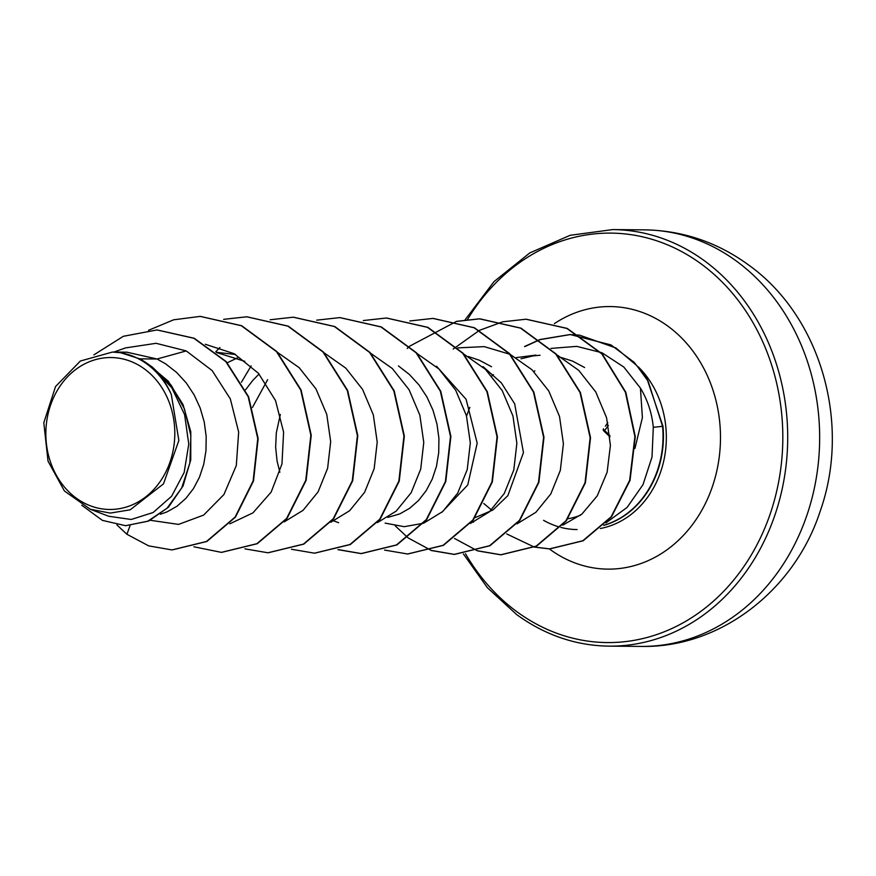 <?xml version="1.0" encoding="UTF-8"?>
<svg xmlns="http://www.w3.org/2000/svg" width="876" height="876" viewBox="0 0 876 876"><rect width="100%" height="100%" fill="white"/><g stroke="black" fill="none" stroke-linecap="round" stroke-linejoin="round"><path stroke-width="1.31" d="M609.871 435.558L603.619 429.547A1.763 1.248 133.7 0 0 604.177 431.178M603.356 429.032A1.763 1.708 -144.2 0 0 603.542 430.587M558.483 355.722A166.626 141.419 -89.5 0 0 558.198 356.313M76.157 498.05A75.971 64.485 90.5 0 1 55.637 393.433A75.971 64.485 90.5 0 1 144.496 368.971A75.971 64.485 90.5 0 1 165.006 473.587A75.971 64.485 90.5 0 1 76.157 498.05M543.58 520.322A91.991 78.073 -89.5 0 0 558.012 526.607M560.793 527.385A91.991 78.073 -89.5 0 0 577.076 529.564M605.973 522.884L627.106 507.412L643.006 484.669L652.018 457.02L653.31 427.313C651.908 413.045 647.616 399.982 640.433 388.123L642.393 417.633L634.936 448.468M567.9 518.745A82.136 69.708 -89.5 0 0 580.503 515.241M516.095 357.638L535.893 355.087M491.447 509.931L483.738 503.492M466.536 416.089L469.832 407.307M491.797 376.034L493.385 374.621M521.023 358.766L532.805 355.963L540.054 355.24M558.505 356.674L572.499 361.065L584.62 367.537M139.81 358.853L120.559 352.7L112.402 352.064L126.91 352.185L157.067 359.007L139.81 358.853A82.136 69.708 90.5 0 1 147.507 363.737A82.136 69.708 90.5 0 1 147.869 364L168.28 381.224L183.018 404.548L190.771 431.726L190.76 459.9L183.018 486.038L168.444 507.226L148.679 521.012L125.618 525.699L147.694 521.264L167.086 508.19L181.682 487.998L189.895 462.911L190.848 435.58L184.409 408.807L171.192 385.265L152.468 367.219L148.077 364.098M150.278 520.289L178.573 524.395L203.626 515.099L223.917 494.546L236.301 465.561L238.666 432.065L230.333 398.919L212.134 370.57L186.238 350.926L157.067 359.007L165.695 363.901L176.689 372.497L186.27 382.943L194.176 394.945L200.221 408.117L204.25 422.068L206.178 436.368L205.991 450.603L203.725 464.313L199.509 477.102L193.486 488.567L185.887 498.378L176.996 506.219L167.097 511.858L160.374 514.234M216.766 352.612L244.798 361.328M216.383 352.294L235.6 354.506M227.267 362.774L237.495 357.857M245.488 389.875L252.792 380.414L259.066 374.019M279.86 472.263L277.09 461.137L275.644 447.209L276.301 432.919L280.342 414.468M468.342 356.532L479.413 360.255L491.524 366.726M398.438 365.916L409.431 374.512L419.013 384.969L426.919 396.959L432.963 410.143L436.982 424.094L438.92 438.394L438.723 452.618L436.467 466.339L432.24 479.117L426.218 490.593L418.629 500.393L409.727 508.233L399.839 513.884L387.794 517.409M436.533 366.256L466.098 399.27L477.19 443.179L467.762 484.943L441.832 512.307M483.081 366.65L501.313 382.812L514.683 403.847L523.443 452.618L507.85 495.674L492.86 510.029L475 517.672M186.238 350.926L156.103 343.304L125.487 347.914L113.957 352.064M90.337 509.274L108.701 516.249L131.181 519.479L153.147 512.515L171.63 496.232L184.157 472.46L188.767 444.121L184.606 414.676L171.816 387.772L151.614 366.825C159.914 374.238 166.473 383.447 171.291 394.419L178.857 440.486L163.494 483.859L130.163 509.821L110.223 513.084L90.337 509.274L64.441 491.02L48.038 461.159L43.8 422.736L55.571 386.513L80.384 361.022L112.402 352.064M172.123 549.931L206.867 541.477L235.469 517.114L253.525 480.891L258.157 438.591L248.576 396.729L226.183 361.591L194.242 338.267L157.209 329.956M130.064 525.589L126.921 534.272L148.657 545.868L171.926 549.931L206.484 541.477L235.086 517.103L253.142 480.891L257.763 438.591L248.193 396.729L225.789 361.58L193.859 338.267L157.023 329.956L123.341 336.296L93.885 354.868M81.775 505.233L102.393 520.377L125.618 525.699M151.614 366.825L152.468 367.219M640.433 388.123L623.822 367.044L601.878 352.71L576.747 346.37L550.982 348.418M562.786 525.162L581.938 514.059L597.246 495.86L607.134 472.186L610.408 445.304L606.575 417.743L595.746 391.955L578.74 370.351L556.994 354.966M516.993 523.87L535.827 512.34L550.796 493.954L560.333 470.368L563.41 443.705L559.512 416.461L548.77 391.014L532.006 369.76L510.456 354.572M509.766 354.233L484.231 346.633L457.82 347.881M470.456 523.454L489.29 511.923L504.258 493.527L513.818 469.897L516.862 443.267L512.942 415.969L502.189 390.565L485.435 369.344L463.897 354.156M385.144 523.114L404.208 526.695L423.327 523.279M423.896 523.06L442.73 511.529L457.71 493.122L467.236 469.558L470.313 442.917L466.415 415.651L455.673 390.203L438.887 368.938L417.359 353.751M377.359 522.644L396.182 511.124L411.162 492.717L420.71 469.098L423.765 442.435L419.845 415.158L409.092 389.754L392.328 368.533L370.8 353.346M267.629 379.702L252.463 407.45M330.8 522.249L349.634 510.719L364.613 492.301L374.151 468.748L377.217 442.117L373.318 414.841L362.576 389.404L345.779 368.117L324.251 352.94M284.262 521.844L303.085 510.314L318.076 491.896L327.613 468.299L330.679 441.624L326.748 414.37L315.995 388.944L299.231 367.712L277.714 352.535M229.808 523.815L252.923 512.887L271.166 492.093L281.962 463.973L283.605 432.142L275.535 400.595L258.42 373.275L234.122 353.685L205.334 344.268M200.385 316.4L241.699 325.73L276.849 351.594L301.114 390.05L311.243 435.262L306.151 480.333L287.032 518.417L257.259 543.711L221.606 552.373M246.933 316.805L288.248 326.135L323.397 351.999L347.662 390.466L357.791 435.668L352.7 480.738L333.581 518.822L303.808 544.116L268.155 552.778M293.471 317.2L334.785 326.54L369.935 352.393L394.211 390.849L404.34 436.062L399.248 481.132L380.129 519.216L350.367 544.522L314.714 553.183M340.019 317.605L381.345 326.945L416.494 352.809L440.759 391.265L450.888 436.467L445.785 481.548L426.678 519.632L396.905 544.927L361.438 553.588L338.202 549.602M386.579 318.01L427.893 327.35L463.043 353.214L487.308 391.671L497.437 436.883L492.334 481.953L473.226 520.037L443.453 545.332L407.8 553.993M433.116 318.415L474.431 327.744L509.58 353.608L533.845 392.065L543.985 437.277L538.893 482.347L519.775 520.432L490.002 545.726L454.545 554.399L431.299 550.413M431.101 550.347L408.128 537.908M407.942 537.755L395.273 525.896M407.209 348.484L409.607 346.272M409.804 346.097L456.374 321.459M456.56 321.415L479.862 318.82L520.979 328.15L556.129 354.014L580.405 392.481L590.533 437.682L585.431 482.753L566.323 520.837L536.55 546.142L501.083 554.804L477.847 550.818M526.224 319.225L567.232 328.423L602.206 353.915L625.803 392.24L635.297 436.653L630.041 480.333L611.525 516.807L583.175 540.777L549.832 548.902L534.688 547.073M524.921 346.546L539.912 339.691M540.163 339.603L570.309 334.566L610.966 344.914L634.049 362.226L646.904 378.541L662.968 426.273L653.31 427.313M126.921 534.272L116.913 524.921M148.548 330.285L173.634 319.806L200.188 316.389L241.316 325.73L276.466 351.594L300.731 390.05L310.86 435.262L305.757 480.333L286.649 518.417L256.865 543.711L221.409 552.373L193.903 546.788M223.632 319.346L246.747 316.794L287.865 326.135L323.014 351.999L347.279 390.455L357.408 435.668L352.305 480.738L333.198 518.822L303.425 544.116L267.957 552.778L244.919 548.858M215.748 351.769L219.931 347.531M270.18 319.751L293.274 317.2L334.402 326.529L369.552 352.393L393.817 390.849L403.956 436.051L398.854 481.132L379.746 519.216L349.973 544.511L314.517 553.183L291.467 549.263M241.415 382.232L251.16 365.883M316.729 320.156L339.833 317.605L380.95 326.934L416.1 352.798L440.365 391.265L450.505 436.467L445.402 481.548L426.284 519.621L396.51 544.927L361.054 553.588L338.005 549.668M363.277 320.561L386.393 318.01L427.51 327.35L462.659 353.214L486.925 391.671L497.053 436.883L491.951 481.953L472.832 520.037L443.059 545.332L407.603 553.993L384.553 550.073M409.826 320.966L432.919 318.415L474.047 327.744L509.197 353.608L533.462 392.065L543.602 437.266L538.499 482.347L519.391 520.432L489.618 545.726L454.162 554.399L431.101 550.478M456.374 321.372L479.468 318.82L520.596 328.15L555.745 354.014L580.011 392.47L590.15 437.682L585.048 482.753L565.929 520.837L536.156 546.131L500.7 554.804L477.65 550.884M477.464 550.818L454.48 538.455M453.21 349.031L479.38 330.394M479.566 330.296L502.725 321.82M502.923 321.777L526.027 319.225L566.849 328.423L601.823 353.904L625.409 392.24L634.903 436.653L629.658 480.333L611.141 516.807L582.792 540.766L549.449 548.902L534.568 547.128M534.305 547.073L506.733 533.955M524.56 346.524L539.78 339.603M540.043 339.505L569.915 334.566L579.255 335.147M579.726 335.201L615.927 347.969L636.677 365.456L648.163 381.246L662.574 426.273A91.378 77.559 -89.5 0 1 603.663 525.304M120.559 352.7A81.676 69.324 90.5 0 1 171.291 394.419M604.046 525.304A91.378 77.559 -89.5 0 0 662.968 426.273M603.619 429.547A1.763 0.756 -152.5 0 1 603.433 428.857L603.444 428.835A1.763 0.756 -152.5 0 1 603.444 428.835A1.763 1.763 0 0 0 603.783 430.948L609.992 436.85M736.563 261.201A208.28 176.777 -89.5 0 0 644.692 229.862C682.601 230.519 717.148 242.159 748.334 264.782C821.272 316.718 851.165 423.918 820.21 511.124C794.74 590.019 720.422 648.196 641.068 646.411A208.28 176.777 -89.5 0 0 812.556 496.002A208.28 176.777 -89.5 0 0 736.563 261.201M644.692 229.862L612.729 229.589A208.28 176.777 90.5 0 1 704.611 260.917A208.28 176.777 90.5 0 1 780.604 495.728A208.28 176.777 90.5 0 1 609.116 646.138L641.068 646.411M467.565 319.444A204.743 173.776 90.5 0 1 701.139 263.906A204.743 173.776 90.5 0 1 756.415 545.847A204.743 173.776 90.5 0 1 516.96 611.777A204.743 173.776 90.5 0 1 465.474 553.676M638.254 366.836A91.991 78.073 90.5 0 1 663.515 461.948A91.991 78.073 90.5 0 1 600.312 528.513M554.355 323.649A131.291 111.427 90.5 0 1 668.103 326.31A131.291 111.427 90.5 0 1 703.548 507.105A131.291 111.427 90.5 0 1 549.997 549.372A131.291 111.427 90.5 0 1 549.351 548.902M533.999 371.72A91.991 78.073 90.5 0 1 534.842 370.767M608.36 425.364L604.648 430.532M605.371 426.152L607.813 422.758M612.729 229.589L570.134 235.305L529.783 252.923L494.053 281.59L465.145 319.751M463.404 553.939L487.374 587.687L516.741 614.645C545.157 635.188 575.948 645.689 609.116 646.138M473.577 522.151L472.022 521.559M338.596 522.709L333.942 520.946"/></g></svg>
